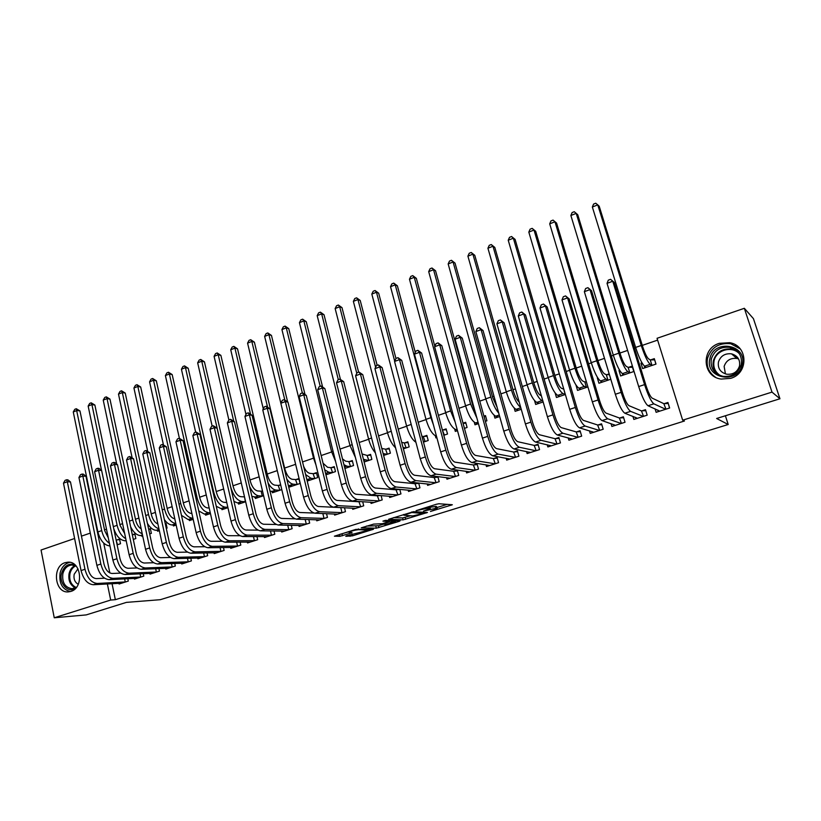 <?xml version="1.0" encoding="UTF-8"?>
<svg xmlns="http://www.w3.org/2000/svg" width="821" height="821" viewBox="0 0 821 821"><rect width="100%" height="100%" fill="white"/><g stroke="black" fill="none" stroke-linecap="round" stroke-linejoin="round"><path stroke-width="1.23" d="M430.45 511.473L452.34 504.761L438.937 503.745L436.341 504.268L416.114 510.672L428.798 507.932L430.296 508.415L423.42 511.124L435.838 508.343L437.285 508.794L430.45 511.473M65.095 562.672L67.989 562.169C81.464 561.071 84.111 587.949 70.811 591.438L68.205 591.91C54.617 593.162 51.826 566.326 65.095 562.672M719.278 343.332L729.736 342.696C748.147 345.569 748.885 373.401 730.608 378.368L721.146 379.076C702.222 376.788 700.816 348.597 719.278 343.332M346.626 535.805L345.795 536.329L352.568 535.826L373.504 529.227L355.76 529.422L334.404 536.195L339.915 536.318L352.086 532.696L348.894 532.234C351.532 530.951 354.754 530.099 358.551 529.689L368.865 530.12L346.626 535.805M112.056 583.69L115.351 599.689L684.457 420.999L682.662 420.198L657.057 338.293L744.339 308.296L771.997 392.11L682.662 420.198M115.351 599.689L110.681 600.048L54.248 617.782L41.05 550.029L74.608 538.494M744.339 308.296L753.432 318.64L779.95 398.76L716.63 418.494L728.196 424.498L160.321 599.689L126.424 602.378L86.205 614.908L54.248 617.782M779.95 398.76L771.997 392.11M403.132 519.867L427.454 512.478L413.497 511.688L388.62 519.283L403.132 519.867L402.639 517.938L410.254 515.845M399.139 521.376L376.346 528.18L361.25 527.821L373.74 524.096L382.35 523.706L389.277 521.438L382.925 521.14L385.408 520.37L400.094 520.812L399.139 521.376L398.985 520.781M728.196 424.498L725.395 415.754M134.326 578.374L134.48 579.092L143.798 576.116L143.275 573.674M133.289 539.428L135.845 538.566L134.86 533.907L132.366 534.748M165.626 568.317L165.791 569.086L175.335 566.038L174.76 563.422M166.273 528.365L167.084 528.088L166.058 523.388L165.247 523.654M159.356 530.684L157.632 531.259L157.427 530.315M197.697 558.003L197.882 558.824L207.662 555.704L207.036 552.892M193.192 519.334L189.405 520.606L189.179 519.59M230.568 547.422L230.773 548.315L240.81 545.103L240.112 542.076M227.93 507.686L221.978 509.677L221.732 508.579M264.29 536.565L264.506 537.529L274.799 534.235L274.029 530.951M262.463 490.855L261.653 491.132M263.603 495.71L255.372 498.47L255.095 497.29M298.865 525.419L299.121 526.456L309.671 523.09L308.809 519.519M289.32 485.704L289.628 486.986L300.076 483.477L298.885 478.571L296.053 479.526M334.352 513.967L334.629 515.106L345.467 511.637L344.492 507.727M325.916 474.815L335.491 471.603L334.26 466.636L331.356 467.611M370.764 502.195L371.082 503.447L382.217 499.897L381.108 495.576M378.984 495.422L377.896 495.771M364.114 461.997L371.851 459.401L370.569 454.382L367.582 455.388M408.16 490.096L408.519 491.481L419.952 487.828L418.689 483.025M417.797 482.933L415.498 483.672M403.388 448.82L409.176 446.881L407.842 441.811L404.784 442.837M446.562 477.637L446.973 479.187L458.723 475.431L457.307 470.228L454.126 471.244M443.792 435.274L447.527 434.022L446.131 428.89L442.991 429.947M436.844 437.603L435.91 437.921L435.356 435.848M486.011 464.799L486.494 466.554L498.563 462.695L497.095 457.42L493.832 458.477M485.375 421.327L486.925 420.804L485.478 415.611L483.938 416.134M478.427 423.657L474.99 424.806L474.292 422.271M526.548 451.55L527.123 453.561L539.53 449.6L538.012 444.264L534.645 445.351M521.253 409.289L515.157 411.331L514.223 408.068M568.214 437.86L568.902 440.21L581.668 436.125L580.078 430.727L576.619 431.846M565.351 394.501L556.453 397.487L555.14 392.982M611.04 423.657L611.881 426.468L625.017 422.261L623.375 416.801L619.814 417.951M609.182 373.873L606.77 374.694M610.803 379.251L598.93 383.233L597.319 377.876M655.055 408.848L656.123 412.316L669.649 407.996L667.935 402.475L664.271 403.645M641.96 362.81L640.965 363.149L642.638 368.567L656 364.093L654.306 358.654L650.684 359.875M103.703 543.102L109.85 572.966M657.631 340.12L642.279 345.384M635.69 347.642L634.459 348.063M627.603 350.423L619.937 353.051M613.349 355.308L611.358 355.996M604.492 358.346L597.924 360.604M591.325 362.861L588.595 363.795M581.72 366.156L576.229 368.044M569.62 370.312L566.182 371.492M559.296 373.853L554.842 375.382M548.223 377.65L544.097 379.066M537.211 381.426L533.763 382.617M527.133 384.885L522.341 386.527M515.444 388.897L512.971 389.739M506.341 392.017L500.902 393.885M493.996 396.256L492.477 396.769M485.847 399.047L479.772 401.13M472.865 403.501L472.27 403.706M465.63 405.985L458.949 408.283M445.7 412.819L438.414 415.323M426.037 419.572L418.176 422.261M406.641 426.222L398.226 429.106M387.512 432.78L378.553 435.859M368.65 439.256L359.157 442.509M350.033 445.649L340.027 449.077M331.663 451.95L321.155 455.552M313.53 458.169L302.549 461.936M295.632 464.306L284.63 468.083M277.272 470.607L267.205 474.056M259.159 476.816L249.995 479.967M241.292 482.953L233.01 485.786M223.661 488.998L216.231 491.543M206.256 494.971L199.677 497.228M189.087 500.861L183.319 502.832M172.143 506.67L167.166 508.373M155.415 512.407L151.218 513.854M138.893 518.072L135.465 519.252M122.596 523.665L119.897 524.588M106.494 529.196L104.524 529.863M619.66 370.343L618.993 370.569L620.625 375.956L633.791 371.544L632.139 366.135L628.568 367.336M632.899 416.339L633.843 419.439L647.174 415.18L645.491 409.689L641.878 410.849M586.317 381.591L585.27 381.939M587.908 386.927L577.543 390.406L575.962 385.08M589.478 430.83L590.237 433.385L603.189 429.25L601.567 423.821L598.057 424.95M543.133 401.951L535.661 404.455L534.563 400.658M547.238 444.766L547.864 446.932L560.445 442.909L558.896 437.542L555.489 438.64M506.619 414.195L505.151 408.971M499.681 416.524L494.93 418.115L494.129 415.262M506.147 458.231L506.67 460.109L518.903 456.189L517.415 450.893L514.1 451.961M464.44 428.346L467.087 427.464L465.671 422.292L463.023 423.184M457.492 430.676L455.316 431.405L454.701 429.137M466.154 471.264L466.605 472.917L478.51 469.109L477.073 463.865L473.84 464.902M423.451 442.098L428.223 440.497L426.858 435.387L423.759 436.433M427.228 483.908L427.618 485.375L439.204 481.67L437.85 476.591M437.603 476.56L434.678 477.504M383.612 455.46L390.396 453.182L389.082 448.133L386.055 449.159M389.339 496.192L389.677 497.505L400.956 493.903L399.776 489.357M398.257 489.224L396.574 489.768M344.882 468.452L353.553 465.538L352.291 460.55L349.346 461.546M352.435 508.127L352.743 509.318L363.713 505.808L362.677 501.703M359.978 501.539L359.465 501.703M307.208 481.085L317.676 477.576L316.454 472.639L313.591 473.604M316.495 519.734L316.762 520.822L327.456 517.404L326.532 513.669M280.638 484.729L278.75 485.365M281.808 489.614L272.398 492.764L272.1 491.533M281.47 531.023L281.706 532.029L292.122 528.693L291.311 525.276M245.653 501.734L238.572 504.115L238.316 502.975M247.326 542.024L247.532 542.948L257.691 539.705L256.963 536.554M210.443 513.546L205.589 515.178L205.353 514.12M214.035 552.749L214.219 553.6L224.133 550.439L223.466 547.525M176.166 525.05L173.426 525.963L173.21 524.978M181.564 563.196L181.739 563.986L191.396 560.897L190.8 558.188M149.679 533.927L151.372 533.363L150.366 528.683L148.673 529.247M142.762 536.246L142.033 536.493L141.838 535.579M149.884 573.376L150.038 574.125L159.469 571.108L158.925 568.584M117.116 544.857L120.513 543.718L119.548 539.079L117.075 539.91M118.963 583.31L119.107 584.008L128.312 581.073L127.819 578.702M107.377 583.957L110.681 600.048M81.453 536.144L90.289 533.106M640.965 363.149L642.833 364.216M618.993 370.569L620.183 371.174M437.183 508.435L436.433 506.444L436.957 508.404M429.988 507.234L436.433 506.444M430.194 508.035L429.896 506.28M436.946 507.542L447.353 504.31M393.598 517.61L402.639 517.938M423.338 513.494L411.834 512.52L403.819 515.188L412.686 515.937L423.338 513.494M383.017 524.311L378.368 525.748L378.861 527.667M366.464 526.087L378.368 525.748M385.932 524.373L395.558 521.807L389.328 521.92L382.422 524.178L385.932 524.373M340.048 534.327L348.771 531.751M735.298 345.323L736.488 345.538M654.717 359.957L655.887 364.124M644.803 367.849L644.198 365.879M650.253 359.875L648.518 358.828C646.774 357.248 644.793 353.071 642.566 346.308L599.227 206.256L597.77 204.87L641.263 345.487C644.618 355.678 647.595 361.958 650.211 364.298L651.936 365.314L650.253 359.875L654.563 359.865M592.352 207.015L593.583 204.07L595.748 203.218L597.77 204.87L592.352 207.015L635.628 347.416C638.964 357.597 641.96 363.857 644.608 366.176L646.24 367.367M657.837 410.079L658.319 411.619M668.263 403.542L669.536 408.037M665.975 409.166L663.83 403.665L652.11 398.103C650.304 396.656 648.241 392.387 645.922 385.295L614.221 282.362L612.764 281.244L644.577 384.618C648.087 395.312 651.186 401.715 653.875 403.85L665.544 409.197M607.037 283.348L608.31 280.156L610.598 279.314L612.764 281.244L607.037 283.348L638.687 386.558C642.176 397.231 645.296 403.624 648.026 405.738L659.776 411.157M663.83 403.665L668.12 403.47M610.598 279.314L614.221 282.362M622.872 375.207L622.39 373.627M628.127 367.336L626.269 366.351C624.432 364.811 622.41 360.686 620.224 353.964L577.748 214.722L576.219 213.378L618.829 353.184C622.144 363.313 625.171 369.512 627.932 371.78L629.779 372.744L628.127 367.336L632.498 367.295M570.872 215.492L572.114 212.557L574.248 211.715L576.219 213.378L570.872 215.492L613.277 355.083C616.571 365.201 619.619 371.39 622.41 373.637L624.176 374.766M601.259 382.453L600.859 381.129M606.319 374.694L604.348 373.76C602.409 372.272 600.367 368.188 598.201 361.507L556.566 223.066L554.965 221.773L596.734 360.768C599.987 370.825 603.076 376.962 605.98 379.158L607.93 380.072L606.319 374.694L609.408 374.643M549.701 223.856L550.953 220.931L553.056 220.1L554.965 221.773L549.701 223.856L591.253 362.646C594.507 372.693 597.596 378.809 600.541 380.985L602.429 382.063M553.056 220.1L556.566 223.066M635.731 417.437L636.121 418.72M643.551 416.339L641.437 410.88L628.876 405.646C626.967 404.25 624.863 400.032 622.575 392.992L591.541 290.685L589.991 289.608L621.138 392.356C624.596 402.967 627.747 409.299 630.61 411.362L643.11 416.36M584.357 291.681L585.64 288.51L587.898 287.678L589.991 289.608L584.357 291.681L615.34 394.265C618.777 404.866 621.949 411.177 624.853 413.22L637.435 418.3M641.437 410.88L645.778 410.644M587.898 287.678L591.541 290.685M613.913 424.631L614.241 425.709M621.456 423.4L619.362 417.981L605.99 413.086C603.979 411.732 601.844 407.565 599.587 400.576L569.199 298.895L567.568 297.859L598.057 399.971C601.465 410.51 604.677 416.77 607.694 418.761L621.004 423.431M562.005 299.901L563.319 296.74L565.536 295.919L567.568 297.859L562.005 299.901L592.341 401.849C595.738 412.378 598.961 418.628 602.019 420.588L615.432 425.329M619.362 417.981L623.652 417.725M565.536 295.919L569.199 298.895M709.919 358.644C713.757 338.488 747.736 344.543 742.266 364.698C738.151 385.1 704.336 378.45 709.919 358.644M741.23 364.627C742.4 355.77 738.633 350.013 729.941 347.365C720.54 346.421 714.332 350.3 711.314 359.013C710.144 368.075 714.065 373.853 723.096 376.357C732.25 377.065 738.295 373.145 741.23 364.627M725.425 373.924L724.132 366.412C726.195 360.46 730.444 357.802 736.889 358.449L738.572 358.931M739.505 365.992C740.326 359.742 737.658 355.688 731.511 353.841C724.922 353.194 720.571 355.924 718.447 362.03C717.626 368.383 720.376 372.447 726.698 374.222C733.163 374.745 737.432 372.005 739.505 365.992M740.183 348.853L730.752 343.753C719.052 342.542 711.325 347.355 707.558 358.192C706.091 366.176 708.708 372.498 715.409 377.167M737.74 346.462L737.104 346.349M735.79 349.931L734.446 349.859M75.265 588.678C67.753 593.131 58.927 583.279 61.534 573.51C64.007 565.885 68.441 562.96 74.824 564.756M76.24 566.192L71.93 564.992C67.394 565.433 64.366 568.348 62.858 573.735C61.934 582.612 65.023 587.61 72.115 588.708L76.62 587.107M77.974 568.82L74.177 574.259C73.449 578.949 74.803 582.305 78.262 584.316M69.857 562.313C64.941 563.504 61.678 567.065 60.087 573.017C58.866 583.259 62.293 589.447 70.38 591.572M579.944 389.606L579.616 388.497M584.819 381.95L582.746 381.057C580.714 379.62 578.631 375.577 576.496 368.947L535.692 231.296L534.009 230.044L574.946 368.239C578.169 378.235 581.299 384.3 584.336 386.434L586.41 387.296L584.819 381.95L586.41 381.919M528.816 232.097L530.099 229.182L532.172 228.361L534.009 230.044L528.816 232.097L569.548 370.097C572.76 380.072 575.901 386.116 578.979 388.23L580.991 389.257M532.172 228.361L535.692 231.296M558.927 396.656L558.66 395.722M563.627 389.103L561.441 388.261C559.327 386.865 557.213 382.873 555.109 376.275L515.106 239.414L513.351 238.203L553.477 375.608C556.648 385.542 559.83 391.535 563.011 393.598L565.176 394.419L563.77 389.103M508.23 240.225L509.523 237.32L511.565 236.51L513.351 238.203L508.23 240.225L548.161 377.434C551.322 387.348 554.503 393.331 557.726 395.373L559.85 396.338M511.565 236.51L515.106 239.414M592.403 431.702L592.67 432.605M599.679 430.368L597.606 424.98L583.454 420.403C581.34 419.1 579.164 414.974 576.947 408.037L547.186 306.972L545.462 305.976L575.326 407.473C578.682 417.94 581.945 424.129 585.116 426.037L599.217 430.399M539.992 307.988L541.316 304.837L543.502 304.037L545.462 305.976L539.992 307.988L569.702 409.33C573.048 419.777 576.321 425.955 579.523 427.844L593.727 432.267M597.606 424.98L601.834 424.703M543.502 304.037L547.186 306.972M571.19 438.64L571.406 439.409M578.2 437.234L576.157 431.877L561.246 427.618C559.029 426.356 556.833 422.281 554.637 415.385L525.491 314.936L523.695 313.981L552.933 414.862C556.248 425.257 559.563 431.374 562.878 433.221L577.738 437.265M518.297 315.962L519.642 312.832L521.797 312.031L523.695 313.981L518.297 315.962L547.391 416.688C550.686 427.064 554.011 433.17 557.367 434.997L572.34 439.102M576.157 431.877L580.334 431.589M521.797 312.031L525.491 314.936M538.207 403.604L537.981 402.824M541.316 395.66L540.444 395.353C538.237 394.008 536.092 390.057 534.019 383.51L494.806 247.419L492.98 246.238L532.316 382.873C535.446 392.736 538.668 398.667 541.973 400.669L542.845 400.966M487.931 248.24L489.234 245.346L491.256 244.555L492.98 246.238L487.931 248.24L527.072 384.669C530.192 394.521 533.424 400.443 536.77 402.413L539.017 403.337M491.256 244.555L494.806 247.419M550.265 445.475L550.45 446.111M557.038 443.997L555.017 438.681L539.366 434.72C537.057 433.509 534.82 429.486 532.665 422.63L504.115 322.776L502.236 321.873L530.879 422.138C534.143 432.462 537.498 438.517 540.967 440.292L556.566 444.038M496.921 323.823L498.285 320.703L500.41 319.923L502.236 321.873L496.921 323.823L525.419 423.934C528.662 434.247 532.039 440.282 535.538 442.047L551.26 445.844M555.017 438.681L559.132 438.373M500.41 319.923L504.115 322.776M517.774 410.459L517.589 409.802M519.19 402.074C516.994 400.217 515.003 396.399 513.228 390.632L474.784 255.31L472.896 254.171L467.908 256.142L506.28 391.802C509.359 401.592 512.632 407.442 516.101 409.361L518.462 410.223M467.908 256.142L469.232 253.258L471.223 252.478L474.784 255.31M471.223 252.478L472.896 254.171L511.452 390.026C514.264 399.088 517.353 404.886 520.709 407.401M529.627 452.186L529.781 452.72M536.164 450.678L534.173 445.382L517.805 441.719C515.403 440.559 513.146 436.577 511.011 429.773L483.046 330.514L481.096 329.642L509.143 429.311C512.366 439.563 515.773 445.546 519.365 447.26L535.692 450.708M475.862 331.571L477.237 328.462L479.32 327.692L481.096 329.642L475.862 331.571L503.766 431.087C506.968 441.329 510.385 447.291 514.018 448.984L530.469 452.494M534.173 445.382L538.237 445.064M479.32 327.692L483.046 330.514M497.629 417.212L497.475 416.678M497.095 407.298L492.733 397.662L455.029 263.089L453.079 261.991L448.163 263.931L485.786 398.832C488.823 408.56 492.138 414.359 495.73 416.206L498.193 417.027M448.163 263.931L449.498 261.068L451.458 260.288L455.029 263.089M451.458 260.288L453.079 261.991L490.876 397.087C493.031 404.332 495.648 409.669 498.716 413.076M515.588 457.256L513.618 452.002L496.561 448.625C494.068 447.496 491.779 443.566 489.675 436.803L462.274 338.139L460.253 337.298L487.736 436.372C490.907 446.562 494.355 452.484 498.09 454.126L515.106 457.297M455.091 339.196L456.486 336.107L458.549 335.348L460.253 337.298L455.091 339.196L482.43 438.127C485.591 448.297 489.049 454.198 492.816 455.829L509.964 459.052M513.618 452.002L517.63 451.663M458.549 335.348L462.274 338.139M484.072 416.606L485.734 416.524M474.887 410.828L472.516 404.589L435.551 270.766L433.539 269.709L428.695 271.628L465.569 405.769C468.565 415.436 471.921 421.163 475.636 422.959L478.212 423.728M428.695 271.628L430.04 268.765L431.969 268.005L435.551 270.766M431.969 268.005L433.539 269.709L470.597 404.045L476.857 417.971M495.289 463.742L493.349 458.518L475.616 455.429C473.04 454.341 470.72 450.452 468.647 443.73L441.811 345.651L439.717 344.851L466.626 443.34C469.756 453.459 473.255 459.308 477.114 460.899L494.806 463.783M434.627 346.729L436.033 343.64L438.065 342.891L439.717 344.851L434.627 346.729L461.402 445.064C464.522 455.173 468.021 461.002 471.921 462.572L489.747 465.517M493.349 458.518L497.31 458.169M438.065 342.891L441.811 345.651M463.065 423.338L465.918 423.184M434.832 346.267L416.339 278.34L414.256 277.324L409.474 279.212L445.639 412.614C448.594 422.22 451.991 427.885 455.819 429.619L457.287 429.937M409.474 279.212L410.839 276.369L412.747 275.61L416.339 278.34M412.747 275.61L414.256 277.324L450.596 410.911L455.142 422.066M475.277 470.135L473.358 464.953L454.978 462.131C452.32 461.094 449.97 457.235 447.917 450.565L421.625 353.061L419.469 352.301L445.834 450.195C448.923 460.253 452.453 466.041 456.445 467.57L474.784 470.187M414.451 354.138L415.867 351.07L417.868 350.331L419.469 352.301L414.451 354.138L440.682 451.899C443.751 461.936 447.301 467.713 451.324 469.222L469.807 471.89M473.358 464.953L477.268 464.594M417.868 350.331L421.625 353.061M444.377 435.079L442.365 429.947M442.498 429.978L446.367 429.742M415.262 352.394L397.374 285.811L395.24 284.836L390.519 286.693L425.976 419.357C428.901 428.901 432.328 434.514 436.269 436.187L436.474 436.228M390.519 286.693L391.894 283.861L393.772 283.112L397.374 285.811M393.772 283.112L395.24 284.836L430.871 417.684L433.437 424.909M455.532 476.457L453.633 471.295L434.627 468.74C431.887 467.734 429.506 463.927 427.495 457.297L401.726 360.357L399.499 359.639L425.329 456.969C428.377 466.954 431.959 472.68 436.064 474.148L455.039 476.498M394.552 361.456L395.989 358.397L397.959 357.669L399.499 359.639L394.552 361.456L420.249 458.641C423.287 468.617 426.879 474.322 431.015 475.77L450.144 478.171M453.633 471.295L457.502 470.926M397.959 357.669L401.726 360.357M425.114 441.534L423.256 436.474L421.881 436.208M423.256 436.474L427.084 436.228M423.246 441.318L424.611 441.575M395.958 358.459L378.666 293.189L376.47 292.235L394.696 361.158M375.064 290.521L376.47 292.235L371.821 294.072L373.206 291.25L375.064 290.521L378.666 293.189M371.821 294.072L406.59 426.007C409.032 434.33 412.152 439.758 415.929 442.283M436.064 482.676L434.186 477.555L414.564 475.256C411.742 474.292 409.34 470.525 407.349 463.937L382.104 367.562L379.815 366.874L405.122 463.629C408.129 473.553 411.742 479.218 415.97 480.624L435.561 482.727M374.94 368.67L376.387 365.622L378.337 364.904L379.815 366.874L374.94 368.67L400.114 465.281C403.111 475.195 406.734 480.839 410.993 482.235L430.748 484.38M434.186 477.555L438.004 477.175M378.337 364.904L382.104 367.562M406.118 447.917L404.281 442.878L401.715 442.427M404.281 442.878L408.058 442.611M403.049 447.527L405.615 447.948M377.157 365.335L360.214 300.465L357.956 299.552L375.608 367.254M356.591 297.828L357.956 299.552L353.369 301.358L354.764 298.546L356.591 297.828L360.214 300.465M353.369 301.358L387.461 432.575C389.441 439.594 392.151 444.674 395.568 447.814M416.852 488.823L414.995 483.723L394.778 481.681C391.884 480.757 389.462 477.022 387.491 470.484L362.759 374.663L360.409 374.007L385.203 470.207C388.169 480.069 391.822 485.673 396.163 487.017L416.35 488.875M355.596 375.772L357.053 372.744L358.972 372.036L360.409 374.007L355.596 375.772L380.267 471.839C383.222 481.681 386.876 487.274 391.248 488.608L411.608 490.496M414.995 483.723L418.772 483.343M358.972 372.036L362.759 374.663M387.368 454.198L385.552 449.19L381.816 448.482M385.552 449.19L389.287 448.923M383.14 453.603L386.855 454.239M358.613 372.17L341.998 307.639L339.678 306.767L356.786 373.288M338.365 305.032L339.678 306.767L335.153 308.552L336.559 305.751L338.365 305.032L341.998 307.639M335.153 308.552L368.588 439.05C370.179 444.89 372.447 449.508 375.402 452.884M397.898 494.878L396.061 489.819L375.269 488.013C372.303 487.13 369.85 483.436 367.911 476.929L343.681 381.673L341.269 381.047L365.561 476.683C368.485 486.484 372.17 492.036 376.623 493.329L397.385 494.94M336.518 382.791L337.985 379.774L339.884 379.076L341.269 381.047L336.518 382.791L360.696 478.294C363.611 488.074 367.305 493.606 371.78 494.889L392.725 496.531M396.061 489.819L399.796 489.419M339.884 379.076L343.681 381.673M368.865 460.407L367.069 455.429L362.071 453.982M367.069 455.429L370.764 455.152M363.426 459.308L368.352 460.448M340.387 379.199L324.018 314.73L321.647 313.879L338.324 379.641M320.385 312.144L321.647 313.879L317.183 315.644L318.599 312.852L320.385 312.144L324.018 314.73M317.183 315.644L349.972 445.434L355.431 457.513M379.189 500.861L377.383 495.822L356.027 494.263C352.989 493.411 350.516 489.757 348.607 483.302L324.849 388.579L322.386 387.984L346.195 483.076C349.079 492.816 352.804 498.306 357.361 499.537L378.686 500.913M317.706 389.708L319.184 386.701L321.052 386.014L322.386 387.984L317.706 389.708L341.392 484.667C344.266 494.386 348.001 499.856 352.589 501.087L374.089 502.493M377.383 495.822L380.246 495.515M321.052 386.014L324.849 388.579M350.608 466.533L348.833 461.587L345.682 461.186L342.501 458.929M348.833 461.587L352.476 461.289M344.769 468.001L345.62 468.206M343.937 464.676L346.934 466.195L350.095 466.574M322.53 386.65L306.264 321.719L303.852 320.908L320.211 386.322M302.631 319.174L303.852 320.908L299.439 322.653L300.866 319.872L302.631 319.174L306.264 321.719M299.439 322.653L331.602 451.745L335.645 461.607M360.737 506.762L358.951 501.754L337.051 500.42C333.952 499.609 331.458 495.997 329.57 489.573L306.284 395.394L303.76 394.829L327.086 489.378C329.939 499.055 333.695 504.484 338.355 505.674L360.224 506.824M299.142 396.533L300.64 393.536L302.477 392.859L303.76 394.829L299.142 396.533L322.355 490.948C325.198 500.605 328.954 506.023 333.644 507.193L355.698 508.373M358.951 501.754L360.593 501.569M302.477 392.859L306.284 395.394M332.587 472.578L330.832 467.662L327.6 467.293L323.053 463.229M330.832 467.662L334.434 467.354M325.701 473.922L327.671 474.23M324.664 469.745L328.841 472.28L332.064 472.619M304.971 394.306L288.746 328.626L286.283 327.846L302.333 392.91M285.103 326.101L286.283 327.846L281.931 329.57L283.368 326.789L285.103 326.101L288.746 328.626M281.931 329.57L313.478 457.964L315.952 464.902M342.531 512.581L342.008 512.643L340.756 507.614L318.343 506.506C315.161 505.726 312.647 502.144 310.79 495.761L287.966 402.116L285.39 401.582L308.255 495.597C311.067 505.213 314.854 510.59 319.615 511.719L342.008 512.643M287.627 401.838L271.453 335.44L268.939 334.691L264.639 336.394L280.844 403.244L282.332 400.279L284.158 399.611L285.39 401.582L280.833 403.265L303.585 497.136C306.387 506.742 310.184 512.099 314.966 513.217L337.554 514.172M284.158 399.611L287.966 402.116M314.802 478.54L313.068 473.655L309.763 473.317C307.526 472.865 305.463 470.495 303.585 466.225M313.068 473.655L316.629 473.348M306.9 479.803L309.948 480.172M305.607 474.528L310.974 478.284L314.279 478.592M264.639 336.394L266.086 333.624L267.81 332.946L271.453 335.44M267.81 332.946L268.939 334.691L284.764 399.735M324.552 518.328L324.028 518.39L322.838 513.525M313.94 513.043L299.87 512.499C296.638 511.75 294.103 508.209 292.266 501.867L269.893 408.755L267.266 408.253L289.669 501.734C292.45 511.278 296.268 516.604 301.122 517.692L324.028 518.39M262.771 409.905L264.28 406.929L266.076 406.272L267.266 408.253L262.771 409.905L285.061 503.252C287.832 512.786 291.66 518.092 296.545 519.17L319.646 519.898M266.076 406.272L269.893 408.755M297.243 484.431L295.529 479.567L292.153 479.269C289.023 478.407 286.591 474.959 284.836 468.914L254.387 342.172L251.821 341.454L267.482 406.764M295.529 479.567L299.049 479.248M288.345 485.57L292.45 486.042M286.765 478.982C289.013 482.214 291.209 483.959 293.343 484.205L296.72 484.482M250.723 339.709L251.821 341.454L247.573 343.127L249.03 340.376L250.723 339.709L254.387 342.172M247.573 343.127L263.284 408.879M306.808 524.003L306.284 524.065L305.155 519.416M294.903 518.8L281.654 518.42C278.36 517.702 275.805 514.192 273.988 507.891L252.068 415.293L249.379 414.821L271.341 507.778C274.081 517.271 277.929 522.536 282.886 523.572L306.284 524.065M244.945 416.452L246.464 413.497L248.24 412.84L249.379 414.821L244.945 416.452L266.804 509.277C269.534 518.759 273.383 524.003 278.36 525.03L301.964 525.553M248.24 412.84L252.068 415.293M279.91 490.25L278.216 485.416L274.778 485.149C271.587 484.308 269.134 480.89 267.4 474.887L237.526 348.822L234.919 348.125L250.497 414.01M278.216 485.416L280.751 485.18M270.006 491.081L275.179 491.83M268.098 483.025C270.663 487.376 273.28 489.727 275.948 490.055L279.386 490.301M233.862 346.38L234.919 348.125L230.722 349.777L232.189 347.037L233.862 346.38L237.526 348.822M230.722 349.777L245.972 414.461M289.3 529.596L288.766 529.668L287.709 525.204M276.277 524.496L263.685 524.25C260.329 523.572 257.753 520.093 255.957 513.833L234.467 421.758L231.727 421.306L253.258 513.741C255.967 523.182 259.836 528.396 264.885 529.381L288.766 529.668M227.355 422.918L228.895 419.972L230.639 419.326L231.727 421.306L227.355 422.918L248.773 515.219C251.472 524.64 255.352 529.843 260.421 530.828L284.518 531.125M230.639 419.326L234.467 421.758M262.802 495.987L262.268 496.038L261.119 491.184L257.62 490.948C254.377 490.147 251.893 486.761 250.189 480.788L220.88 355.38L218.222 354.713L233.718 421.142M261.119 491.184L262.504 491.05M251.883 496.356L258.122 497.557M249.553 486.381C252.345 492.19 255.413 495.34 258.759 495.822L262.268 496.038M217.216 352.968L218.222 354.713L214.086 356.345L215.564 353.615L217.216 352.968L220.88 355.38M214.086 356.345L228.885 419.993M272.008 535.128L271.474 535.2L270.468 530.92M257.968 530.14L245.951 530.017C242.534 529.36 239.937 525.922 238.172 519.703L217.103 428.131L214.322 427.71L235.422 519.631C238.09 529.011 241.99 534.173 247.131 535.118L271.474 535.2M210.002 429.301L211.541 426.366L213.265 425.73L214.322 427.71L210.002 429.301L230.999 521.089C233.657 530.448 237.567 535.6 242.729 536.534L267.287 536.636M213.265 425.73L217.103 428.131M244.248 496.879L240.676 496.674C237.382 495.905 234.888 492.549 233.195 486.607L204.439 361.856L201.74 361.219L230.547 486.422C233.102 495.361 236.848 500.4 241.795 501.528L245.366 501.713L244.514 496.849M233.964 501.405L237.587 502.945L241.282 503.201M200.765 359.465L201.74 361.219L197.656 362.831L199.134 360.111L200.765 359.465L204.439 361.856M197.656 362.831L212.167 426.14M254.941 540.587L254.407 540.659L253.453 536.554M239.937 535.723L228.454 535.692C224.975 535.076 222.358 531.669 220.613 525.481L199.965 434.422L197.132 434.032L217.822 525.44C220.449 534.758 224.379 539.869 229.603 540.772L254.407 540.659M192.873 435.592L194.423 432.677L196.127 432.051L197.132 434.032L192.873 435.592L213.45 526.877C216.077 536.185 220.018 541.285 225.262 542.168L250.272 542.076M196.127 432.051L199.965 434.422M226.74 502.462L223.948 502.329C220.603 501.58 218.088 498.265 216.416 492.354L188.204 368.26L185.464 367.644L213.727 492.19C216.241 501.087 220.018 506.075 225.046 507.152L227.838 507.275M216.251 506.259L220.89 508.548L224.656 508.774M184.53 365.889L185.464 367.644L181.431 369.245L182.919 366.535L184.53 365.889L188.204 368.26M181.431 369.245L195.665 432.215M238.08 545.975L237.546 546.047L236.643 542.096M222.183 541.244L211.171 541.306C207.641 540.711 205.014 537.345 203.29 531.197L183.042 440.631L180.168 440.261L200.447 531.177C203.054 540.434 207.005 545.493 212.311 546.355L237.546 546.047M175.961 441.811L177.521 438.907L179.204 438.281L180.168 440.261L175.961 441.811L196.137 532.593C198.733 541.839 202.695 546.889 208.021 547.73L233.482 547.443M179.204 438.281L183.042 440.631M209.191 507.973L207.426 507.912C204.029 507.193 201.504 503.899 199.852 498.039L172.174 374.581L169.393 373.996L197.122 497.895C199.606 506.731 203.403 511.668 208.513 512.715L210.268 512.766M198.754 510.908L204.408 514.09L208.236 514.285M168.49 372.241L169.393 373.996L165.401 375.566L166.899 372.867L168.49 372.241L172.174 374.581M165.401 375.566L179.399 438.311M221.444 551.291L220.9 551.363L220.038 547.566M204.675 546.714L194.125 546.848C190.544 546.283 187.896 542.938 186.193 536.831L166.345 446.757L163.42 446.419L183.299 536.831C185.874 546.037 189.856 551.045 195.234 551.856L220.9 551.363M159.274 447.948L160.844 445.054L162.496 444.438L163.42 446.419L159.274 447.948L179.05 538.227C181.615 547.422 185.597 552.42 191.006 553.221L216.898 552.749M162.496 444.438L166.345 446.757M191.888 513.443L191.119 513.423C187.67 512.735 185.125 509.472 183.494 503.642L156.329 380.821L153.517 380.256L180.723 503.519C183.175 512.304 186.993 517.199 192.176 518.195L192.945 518.215M181.462 515.342L188.122 519.56L192.022 519.724M152.655 378.502L153.517 380.256L149.576 381.816L151.074 379.128L152.655 378.502L156.329 380.821M149.576 381.816L163.369 444.541M205.004 556.546L204.46 556.628L203.649 552.964M187.424 552.112L177.295 552.307C173.662 551.774 171.004 548.469 169.321 542.394L149.853 452.812L146.897 452.494L166.386 542.414C168.921 551.568 172.923 556.525 178.393 557.295L204.46 556.628M142.792 454.003L144.373 451.119L146.005 450.513L146.897 452.494L142.792 454.003L162.189 543.8C164.723 552.933 168.726 557.88 174.206 558.649L200.519 557.982M146.005 450.513L149.853 452.812M164.354 519.519C166.827 523.008 169.393 524.824 172.041 524.968L176.002 525.101M174.811 518.851C171.384 518.051 168.89 514.829 167.34 509.174L140.689 386.989L137.836 386.455L164.528 509.071C166.889 517.661 170.665 522.505 175.848 523.613M137.004 384.7L137.836 386.455L133.936 387.994L135.455 385.306L137.004 384.7L140.689 386.989M133.936 387.994L147.606 450.975M188.779 561.738L188.225 561.81L187.455 558.28M170.399 557.449L160.69 557.705C156.996 557.192 154.327 553.918 152.665 547.884L133.577 458.785L130.58 458.498L149.679 547.925C152.193 557.018 156.216 561.933 161.758 562.662L188.225 561.81M126.526 459.986L128.107 457.112L129.728 456.517L130.58 458.498L126.526 459.986L145.543 549.29C148.047 558.372 152.07 563.278 157.632 563.996L184.345 563.155M129.728 456.517L133.577 458.785M165.329 524.044L166.181 523.942M147.421 523.388C150.099 527.8 153.014 530.109 156.164 530.304L159.284 530.325M157.919 524.034C154.83 522.669 152.655 519.539 151.392 514.644L125.233 393.074L122.339 392.571L148.529 514.562C150.592 522.372 154.071 527.133 158.956 528.837M121.549 390.806L122.339 392.571L118.491 394.09L120.01 391.422L121.549 390.806L125.233 393.074M118.491 394.09L132.078 457.564M172.749 566.859L172.194 566.942L171.456 563.534M153.609 562.734L144.291 563.032C140.555 562.549 137.866 559.306 136.224 553.303L117.506 464.686L114.468 464.419L133.197 553.364C135.681 562.406 139.724 567.27 145.338 567.968L172.194 566.942M110.466 465.887L112.056 463.023L113.657 462.439L114.468 464.419L110.466 465.887L129.113 554.709C131.576 563.74 135.629 568.594 141.263 569.281L168.367 568.265M113.657 462.439L114.868 462.551L117.506 464.686M148.714 529.432L150.489 529.227M130.611 526.733C133.402 532.336 136.686 535.282 140.473 535.569L142.618 535.579M141.202 528.919C138.513 527.195 136.655 524.239 135.629 520.042L109.963 399.098L107.028 398.616L132.735 519.98C134.531 527.082 137.702 531.7 142.259 533.845M106.278 396.851L107.028 398.616L103.23 400.114L104.76 397.456L106.278 396.851L109.963 399.098M103.23 400.114L116.726 464.05M156.914 571.929L156.359 572.001L155.651 568.707M137.045 567.947L128.097 568.286C124.31 567.834 121.611 564.622 119.989 558.649L101.64 470.515L98.551 470.269L116.921 558.732C119.373 567.722 123.437 572.545 129.123 573.202L156.359 572.001M94.61 471.716L96.201 468.873L97.781 468.288L98.551 470.269L94.61 471.716L112.888 560.066C115.33 569.045 119.394 573.848 125.1 574.495L152.583 573.315M97.781 468.288L99.013 468.391L101.64 470.515M132.304 534.758L134.972 534.45M113.688 528.416C116.295 536.062 120.051 540.177 124.966 540.782L126.188 540.772M124.659 533.517L120.071 525.378L94.877 405.04L91.911 404.579L117.126 525.337C118.696 531.762 121.559 536.205 125.746 538.679M91.182 402.824L91.911 404.579L88.155 406.067L89.684 403.419L91.182 402.824L94.877 405.04M88.155 406.067L101.558 470.443M141.263 576.927L140.709 577.009L140.042 573.817M120.697 573.109L112.108 573.479C108.28 573.048 105.56 569.866 103.959 563.935L85.969 476.262L82.849 476.036L100.85 564.037C103.272 572.976 107.356 577.748 113.113 578.364L140.709 577.009M78.949 477.473L80.55 474.641L82.11 474.066L82.849 476.036L78.949 477.473L96.868 565.351C99.279 574.279 103.374 579.041 109.142 579.647L136.994 578.292M82.11 474.066L83.362 474.158L85.969 476.262M118.039 544.539L117.485 544.61L116.1 539.982M116.52 539.982L119.65 539.602M108.28 537.817L104.688 530.653L79.965 410.921L76.969 410.479L73.264 411.947L97.894 531.936C100.203 540.475 104.123 545.134 109.655 545.924L109.963 545.924M73.264 411.947L74.793 409.31L76.271 408.725L79.965 410.921M76.271 408.725L101.722 530.623C103.077 536.421 105.642 540.649 109.419 543.328M125.818 581.863L125.254 581.945L124.618 578.867M104.565 578.21L96.314 578.61C92.445 578.2 89.715 575.049 88.134 569.158L70.483 481.948L67.332 481.742L84.984 569.271C87.375 578.158 91.48 582.889 97.299 583.464L125.254 581.945M63.484 483.159L65.095 480.336L66.624 479.772L67.332 481.742L63.484 483.159L81.053 570.564C83.434 579.441 87.549 584.162 93.378 584.726L121.59 583.218M66.624 479.772L67.897 479.854L70.483 481.948M435.315 506.372L435.838 508.343M429.527 506.403L429.947 508.004M428.48 506.721L428.798 507.932M450.986 504.546L451.17 505.243M426.161 512.304L426.335 512.94M405.153 517.425L405.656 519.354M423.81 512.191L424.047 513.084M411.701 511.986L411.834 512.52M375.854 526.271L376.346 528.18M388.928 520.473L389.144 521.325M394.993 520.658L395.209 521.499M391.668 520.555L391.884 521.397M368.27 529.032L368.465 529.812M358.356 528.888L358.551 529.689M350.936 532.572L351.07 533.116M341.998 533.866L342.47 535.795M339.463 534.512L339.915 536.318M372.334 529.093L372.467 529.648M352.137 534.091L352.568 535.826M349.684 534.851L350.054 536.339M650.211 364.298L644.608 366.176M641.263 345.487L635.628 347.416M653.875 403.85L648.026 405.738M644.577 384.618L638.687 386.558M627.932 371.78L622.41 373.637M618.829 353.184L613.277 355.083M605.98 379.158L600.541 380.985M596.734 360.768L591.253 362.646M630.61 411.362L624.853 413.22M621.138 392.356L615.34 394.265M607.694 418.761L602.019 420.588M598.057 399.971L592.341 401.849M717.913 374.468C713.818 370.692 712.31 366.074 713.398 360.604C716.394 351.973 722.552 348.125 731.88 349.069L737.822 351.716M739.475 353.861C732.178 345.425 716.148 349.931 714.075 360.85C712.936 367.131 715.04 372.067 720.397 375.638M75.368 587.867C70.165 585.209 68.071 580.416 69.108 573.479C70.062 569.692 72.012 567.044 74.968 565.546M75.686 565.874C72.812 567.321 70.914 569.877 69.99 573.551C68.995 580.273 71.027 584.911 76.076 587.467M584.336 386.434L578.979 388.23M574.946 368.239L569.548 370.097M563.011 393.598L557.726 395.373M553.477 375.608L548.161 377.434M585.116 426.037L579.523 427.844M575.326 407.473L569.702 409.33M562.878 433.221L557.367 434.997M552.933 414.862L547.391 416.688M541.973 400.669L536.77 402.413M532.316 382.873L527.072 384.669M540.967 440.292L535.538 442.047M530.879 422.138L525.419 423.934M520.812 407.77L516.101 409.361M511.452 390.026L506.28 391.802M519.365 447.26L514.018 448.984M509.143 429.311L503.766 431.087M499.26 415.016L495.73 416.206M490.876 397.087L485.786 398.832M498.09 454.126L492.816 455.829M487.736 436.372L482.43 438.127M478.017 422.158L475.636 422.959M470.597 404.045L465.569 405.769M477.114 460.899L471.921 462.572M466.626 443.34L461.402 445.064M457.081 429.188L455.819 429.619M450.596 410.911L445.639 412.614M456.445 467.57L451.324 469.222M445.834 450.195L440.682 451.899M430.871 417.684L425.976 419.357M436.064 474.148L431.015 475.77M425.329 456.969L420.249 458.641M411.208 424.426L406.59 426.007M415.97 480.624L410.993 482.235M405.122 463.629L400.114 465.281M391.258 431.271L387.461 432.575M396.163 487.017L391.248 488.608M385.203 470.207L380.267 471.839M383.859 453.797L383.243 454.003M371.585 438.024L368.588 439.05M376.623 493.329L371.78 494.889M365.561 476.683L360.696 478.294M365.273 460.037L363.744 460.55M352.188 444.684L349.972 445.434M357.361 499.537L352.589 501.087M346.195 483.076L341.392 484.667M346.934 466.195L344.522 467.005M333.059 451.242L331.602 451.745M338.355 505.674L333.644 507.193M327.086 489.378L322.355 490.948M328.841 472.28L325.568 473.378M314.186 457.718L313.478 457.964M319.615 511.719L314.966 513.217M308.255 495.597L303.585 497.136M310.974 478.284L306.859 479.659M301.122 517.692L296.545 519.17M289.669 501.734L285.061 503.252M293.343 484.205L288.971 485.673M282.886 523.572L278.36 525.03M271.341 507.778L266.804 509.277M275.948 490.055L271.628 491.502M264.885 529.381L260.421 530.828M253.258 513.741L248.773 515.219M258.759 495.822L254.5 497.259M247.131 535.118L242.729 536.534M235.422 519.631L230.999 521.089M241.795 501.528L237.587 502.945M229.603 540.772L225.262 542.168M217.822 525.44L213.45 526.877M225.046 507.152L220.89 508.548M213.727 492.19L213.111 492.405M212.311 546.355L208.021 547.73M200.447 531.177L196.137 532.593M208.513 512.715L204.408 514.09M197.122 497.895L195.932 498.296M195.234 551.856L191.006 553.221M183.299 536.831L179.05 538.227M192.176 518.195L188.122 519.56M180.723 503.519L178.988 504.115M178.393 557.295L174.206 558.649M166.386 542.414L162.189 543.8M175.868 523.685L172.041 524.968M164.528 509.071L162.25 509.851M161.758 562.662L157.632 563.996M149.679 547.925L145.543 549.29M159.058 529.329L156.164 530.304M148.529 514.562L145.728 515.526M145.338 567.968L141.263 569.281M133.197 553.364L129.113 554.709M142.474 534.902L140.473 535.569M132.735 519.98L129.42 521.119M129.123 573.202L125.1 574.495M116.921 558.732L112.888 560.066M126.106 540.403L124.966 540.782M117.126 525.337L113.319 526.641M113.113 578.364L109.142 579.647M100.85 564.037L96.868 565.351M101.722 530.623L97.894 531.936M97.299 583.464L93.378 584.726M84.984 569.271L81.053 570.564M423.862 512.191L424.098 513.094M403.634 514.48L403.819 515.188M389.031 520.473L389.257 521.335M395.26 520.668L395.486 521.52M368.588 529.042L368.793 529.843M348.74 531.618L348.894 532.234M731.511 353.841L736.889 358.449M729.941 347.365L731.88 349.069L737.997 351.922"/></g></svg>
